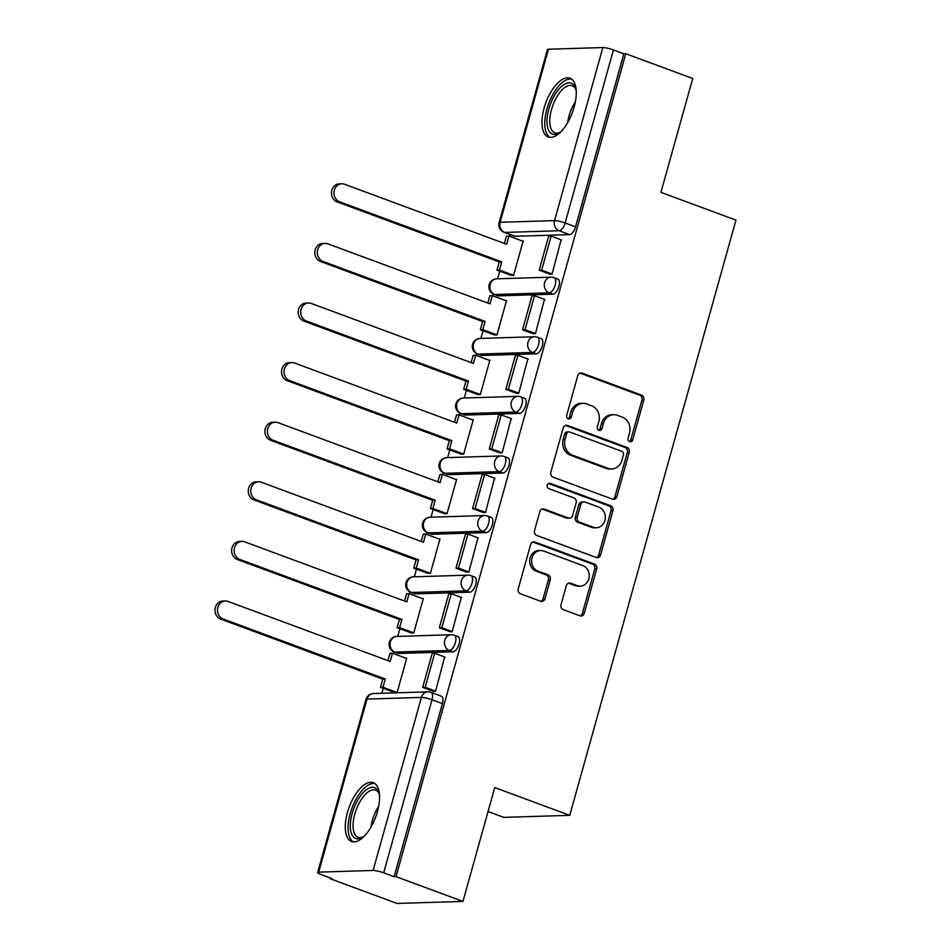 <?xml version="1.0" encoding="UTF-8"?>
<svg xmlns="http://www.w3.org/2000/svg" width="951" height="951" viewBox="0 0 951 951"><rect width="100%" height="100%" fill="white"/><g stroke="black" fill="none" stroke-linecap="round" stroke-linejoin="round"><path stroke-width="1.43" d="M629.657 441.704A2.758 2.425 88.2 0 0 632.7 439.933L643.815 400.086A3.947 3.459 88.2 0 0 641.568 395.117L582.131 373.113A3.947 3.459 88.2 0 0 577.78 375.645L566.665 415.48A2.758 2.425 88.2 0 0 571.278 417.192L572.728 412.045A12.625 11.079 88.2 0 1 582.904 403.331A12.625 11.079 88.2 0 1 586.636 403.949L591.593 405.78A12.625 11.079 88.2 0 1 598.809 421.697L597.371 426.856A2.758 2.425 88.2 0 0 601.995 428.568L603.433 423.409A12.625 11.079 88.2 0 1 613.609 414.707A12.625 11.079 88.2 0 1 617.342 415.314L622.299 417.156A12.625 11.079 88.2 0 1 629.514 433.062L628.076 438.221A2.758 2.425 88.2 0 0 629.657 441.704M629.503 441.644A2.758 2.425 88.2 0 0 630.775 439.992L641.901 400.145A3.947 3.459 88.2 0 0 639.643 395.176L580.217 373.172A3.947 3.459 88.2 0 0 580.015 373.101M568.092 418.904A2.758 2.425 88.2 0 0 569.364 417.251L570.802 412.104L572.728 412.045M598.797 430.268A2.758 2.425 88.2 0 0 600.069 428.628L601.507 423.468L603.433 423.409M574.119 107.142A31.347 14.134 -69.7 0 0 570.006 78.208A31.347 14.134 -69.7 0 0 544.127 108.069A31.347 14.134 -69.7 0 0 548.24 137.003A31.347 14.134 -69.7 0 0 574.119 107.142M377.428 811.631A31.347 14.134 -69.7 0 0 373.303 782.697A31.347 14.134 -69.7 0 0 347.424 812.546A31.347 14.134 -69.7 0 0 351.537 841.48A31.347 14.134 -69.7 0 0 377.428 811.631M561.019 604.658A3.947 3.459 88.2 0 0 563.277 609.627L579.944 615.808A3.947 3.459 88.2 0 0 584.294 613.276L596.657 569.019A3.947 3.459 88.2 0 0 594.399 564.05L534.961 542.046A3.947 3.459 88.2 0 0 530.622 544.578L518.259 588.824A3.947 3.459 88.2 0 0 520.518 593.804L540.655 601.258A3.947 3.459 88.2 0 0 545.006 598.726L550.296 579.789A3.947 3.459 88.2 0 0 548.038 574.82L538.052 571.123A10.556 9.26 88.2 0 1 531.668 559.58A10.556 9.26 88.2 0 1 540.525 550.546A10.556 9.26 88.2 0 1 543.651 551.057L582.785 565.548A10.556 9.26 88.2 0 1 589.156 577.091A10.556 9.26 88.2 0 1 580.3 586.125A10.556 9.26 88.2 0 1 577.174 585.602L570.659 583.189A3.947 3.459 88.2 0 0 566.309 585.721L561.019 604.658M625.782 53.72L692.72 78.505L660.933 192.352L735.943 220.121L569.756 815.34L494.746 787.571L462.959 901.417L396.02 876.644L625.782 53.72L623.868 53.779L613.431 49.928L565.12 222.986A8.036 3.626 110.3 0 1 559.14 230.748L504.719 232.424A8.036 3.626 110.3 0 1 504.066 232.317L514.491 236.181A8.036 3.626 -69.7 0 0 515.145 236.276L504.719 232.424A8.036 7.061 88.2 0 1 500.131 222.284L554.54 220.62L602.863 47.55A8.036 1.296 15.6 0 1 613.431 49.928M612.515 499.18A3.947 3.459 88.2 0 0 616.854 496.648L629.217 452.403A3.947 3.459 88.2 0 0 626.959 447.422L567.533 425.43A3.947 3.459 88.2 0 0 563.182 427.95L550.819 472.207A3.947 3.459 88.2 0 0 553.078 477.176L612.515 499.18M612.931 510.711L600.58 554.968A3.947 3.459 88.2 0 1 596.229 557.488L536.804 535.484A3.947 3.459 88.2 0 1 534.545 530.515L539.835 511.579A3.947 3.459 88.2 0 1 544.174 509.047L568.282 517.974A3.947 3.459 88.2 0 0 572.633 515.442L576.14 502.889A3.947 3.459 88.2 0 0 573.881 497.908L548.786 488.624A2.758 2.425 88.2 0 1 550.26 483.37L610.673 505.742A3.947 3.459 88.2 0 1 612.931 510.711L611.006 510.77L598.654 555.015L600.58 554.968M462.959 901.417L397.007 903.45L330.068 878.665L330.27 877.975M509.926 234.493L509.439 236.24M499.691 271.142L497.551 278.809M493.307 294.037L492.796 295.832M483.049 330.746L480.909 338.401M476.665 353.629L476.166 355.436M466.418 390.338L464.278 398.005M460.022 413.233L459.523 415.028M449.775 449.942L447.636 457.597M443.38 472.825L442.881 474.632M433.133 509.534L430.993 517.201M426.737 532.429L426.238 534.224M416.49 569.138L414.351 576.805M410.107 592.021L409.596 593.828M399.848 628.73L397.708 636.397M393.464 651.625L392.965 653.42M383.217 688.334L381.838 693.279M488.053 811.536L503.804 817.373L569.756 815.34M396.02 876.644L394.094 876.703L383.669 872.84A8.036 1.296 -164.4 0 0 373.101 870.462L318.68 872.138A8.036 1.296 -164.4 0 0 317.67 872.471A8.036 1.296 -164.4 0 0 321.569 874.754L331.994 878.605L330.068 878.665M623.868 53.779L575.545 226.849A8.036 3.626 110.3 0 1 569.566 234.612L515.145 236.276M548.442 49.226L500.131 222.284A8.036 1.296 -164.4 0 0 499.109 222.617L547.431 49.547A8.036 1.296 15.6 0 1 548.442 49.226L602.863 47.55M510.746 275.243L513.588 275.338L523.181 240.96L522.277 240.983M549.25 273.912L552.044 274.161L561.114 239.795M532.608 333.516L535.401 333.753L544.471 299.387M494.116 334.835L496.945 334.942L506.538 300.552L505.635 300.587M515.965 393.108L518.759 393.357L527.829 358.991M477.473 394.439L480.303 394.534L489.908 360.156L488.992 360.179M499.323 452.712L502.116 452.949L511.198 418.583M460.831 454.031L463.66 454.138L473.265 419.748L472.35 419.783M482.68 512.316L485.474 512.553L494.556 478.187M444.188 513.635L447.018 513.73L456.623 479.352L455.707 479.375M466.049 571.908L468.843 572.145L477.913 537.779M427.546 573.227L430.387 573.334L439.98 538.944L439.077 538.979M449.407 631.512L452.2 631.749L461.271 597.383M410.915 632.831L413.744 632.926L423.338 598.548L422.434 598.571M432.764 691.104L435.558 691.341L444.628 656.975M394.273 692.423L397.102 692.53L406.707 658.151L405.792 658.175M453.08 651.792L449.383 650.425A8.036 3.626 110.3 0 0 455.149 643.363A8.036 3.626 110.3 0 0 454.305 635.244L458.002 636.623A8.036 3.626 -69.7 0 1 458.858 644.73A8.036 3.626 -69.7 0 1 453.08 651.792L398.671 653.468L394.962 652.101A8.036 3.626 110.3 0 1 394.308 651.994L398.005 653.361A8.036 3.626 -69.7 0 0 398.671 653.468M469.723 592.2L466.026 590.833A8.036 3.626 110.3 0 0 471.791 583.759A8.036 3.626 110.3 0 0 470.947 575.652L474.644 577.019A8.036 3.626 -69.7 0 1 475.488 585.127A8.036 3.626 -69.7 0 1 469.723 592.2L415.302 593.876L411.605 592.497A8.036 3.626 110.3 0 1 410.951 592.402L414.648 593.769A8.036 3.626 -69.7 0 0 415.302 593.876M486.365 532.596L482.656 531.229A8.036 3.626 110.3 0 0 488.434 524.156A8.036 3.626 110.3 0 0 487.59 516.048L491.287 517.415A8.036 3.626 -69.7 0 1 492.131 525.534A8.036 3.626 -69.7 0 1 486.365 532.596L431.944 534.272L428.247 532.905A8.036 3.626 110.3 0 1 427.593 532.798L431.29 534.165A8.036 3.626 -69.7 0 0 431.944 534.272M503.008 473.004L499.299 471.637A8.036 3.626 110.3 0 0 505.076 464.563A8.036 3.626 110.3 0 0 504.22 456.456L507.929 457.823A8.036 3.626 -69.7 0 1 508.773 465.931A8.036 3.626 -69.7 0 1 503.008 473.004L448.587 474.668L444.89 473.301A8.036 3.626 110.3 0 1 444.224 473.206L447.933 474.573A8.036 3.626 -69.7 0 0 448.587 474.668M519.638 413.4L515.941 412.033A8.036 3.626 110.3 0 0 521.719 404.96A8.036 3.626 110.3 0 0 520.863 396.852L524.572 398.219A8.036 3.626 -69.7 0 1 525.416 406.339A8.036 3.626 -69.7 0 1 519.638 413.4L465.229 415.076L461.532 413.709A8.036 3.626 110.3 0 1 460.866 413.602L464.575 414.969A8.036 3.626 -69.7 0 0 465.229 415.076M536.281 353.808L532.584 352.429A8.036 3.626 110.3 0 0 538.349 345.368A8.036 3.626 110.3 0 0 537.505 337.26L541.202 338.627A8.036 3.626 -69.7 0 1 542.058 346.735A8.036 3.626 -69.7 0 1 536.281 353.808L481.872 355.472L478.163 354.105A8.036 3.626 110.3 0 1 477.509 353.998L481.206 355.377A8.036 3.626 -69.7 0 0 481.872 355.472M552.923 294.204L549.226 292.837A8.036 3.626 110.3 0 0 554.992 285.764A8.036 3.626 110.3 0 0 554.148 277.656L557.845 279.023A8.036 3.626 -69.7 0 1 558.689 287.143A8.036 3.626 -69.7 0 1 552.923 294.204L498.502 295.88L494.805 294.513A8.036 3.626 110.3 0 1 494.151 294.406L497.849 295.773A8.036 3.626 -69.7 0 0 498.502 295.88M394.094 876.703L442.417 703.633A8.036 3.626 -69.7 0 0 441.371 696.215L430.934 692.352A8.036 3.626 110.3 0 1 431.992 699.77L383.669 872.84M613.609 414.707L611.683 414.767A12.625 11.079 88.2 0 0 601.507 423.468M582.904 403.331L580.978 403.39A12.625 11.079 88.2 0 0 570.802 412.104M612.717 499.239A3.947 3.459 88.2 0 0 614.94 496.707L627.291 452.462A3.947 3.459 88.2 0 0 625.033 447.481L565.607 425.489A3.947 3.459 88.2 0 0 565.405 425.418M623.44 454.816A2.758 2.425 88.2 0 0 621.859 451.333L569.697 432.016A2.758 2.425 88.2 0 0 566.653 433.787L565.132 439.231A12.625 11.079 88.2 0 0 572.347 455.137L608.01 468.344A12.625 11.079 88.2 0 0 611.743 468.962A12.625 11.079 88.2 0 0 621.918 460.248L623.44 454.816M568.876 431.885L566.951 431.944A2.758 2.425 88.2 0 0 564.728 433.846L566.653 433.787M611.743 468.962L609.817 469.021A12.625 11.079 88.2 0 1 606.084 468.403L570.422 455.196A12.625 11.079 88.2 0 1 563.206 439.291L564.728 433.846M596.432 557.559A3.947 3.459 88.2 0 0 598.654 555.015M569.447 518.164L567.533 518.224A3.947 3.459 88.2 0 1 566.356 518.033L542.26 509.106A3.947 3.459 88.2 0 0 542.058 509.047M548.489 483.488L608.759 505.801L610.673 505.742M593.293 527.234A10.556 9.26 88.2 0 0 596.42 527.746A10.556 9.26 88.2 0 0 605.276 518.711A10.556 9.26 88.2 0 0 598.892 507.168L585.115 502.069A3.947 3.459 88.2 0 0 580.764 504.601L577.257 517.154A3.947 3.459 88.2 0 0 579.504 522.135L593.293 527.234L591.367 527.294A10.556 9.26 88.2 0 0 594.494 527.805L596.42 527.746M583.938 501.878L582.024 501.938A3.947 3.459 88.2 0 0 578.838 504.648L580.764 504.601M591.367 527.294L577.59 522.194A3.947 3.459 88.2 0 1 575.331 517.213L578.838 504.648M611.006 510.77A3.947 3.459 88.2 0 0 608.759 505.801M580.3 586.125L578.374 586.185A10.556 9.26 88.2 0 1 575.26 585.661L568.734 583.248A3.947 3.459 88.2 0 0 568.532 583.189M540.525 550.546L538.611 550.605A10.556 9.26 88.2 0 0 529.755 559.64A10.556 9.26 88.2 0 0 536.126 571.182L538.052 571.123M540.857 601.329A3.947 3.459 88.2 0 0 543.08 598.785L548.37 579.848A3.947 3.459 88.2 0 0 546.112 574.88L536.126 571.182M580.146 615.868A3.947 3.459 88.2 0 0 582.381 613.336L594.732 569.078A3.947 3.459 88.2 0 0 592.473 564.109L533.047 542.106A3.947 3.459 88.2 0 0 532.845 542.046M504.41 243.432L506.455 236.133L508.951 236.05L506.657 244.264L344.524 184.244A9.248 8.119 88.2 0 0 341.789 183.793A9.248 8.119 88.2 0 0 334.027 191.71A9.248 8.119 88.2 0 0 339.626 201.814L337.118 201.897A9.248 8.119 -91.8 0 1 331.53 191.781A9.248 8.119 -91.8 0 1 339.293 183.876L341.789 183.793M511.222 275.41L496.957 270.132L499.465 270.06L501.748 261.846L499.251 261.917L337.118 201.897M496.957 270.132L499.251 261.917M550.07 274.221L539.169 270.179L541.666 270.108L551.152 236.11L561.589 239.961M541.666 270.108L552.091 273.971M539.169 270.179L548.656 236.181L551.152 236.11M501.748 261.846L339.626 201.814M499.465 270.06L513.599 275.291M508.951 236.05L523.086 241.292M561.114 131.535A27.127 12.232 110.3 0 1 559.485 132.7A27.127 12.232 110.3 0 1 549.084 131.131A27.127 12.232 110.3 0 1 554.171 96.051A27.127 12.232 110.3 0 1 574.535 86.066A27.127 12.232 110.3 0 1 575.735 88.788A27.127 12.232 110.3 0 1 576.223 90.737M576.033 89.893A25.118 11.329 -69.7 0 0 575.272 88.36A25.118 11.329 -69.7 0 0 572.217 85.673A25.118 11.329 -69.7 0 0 554.516 101.329A25.118 11.329 -69.7 0 0 551.711 130.085A25.118 11.329 -69.7 0 0 554.778 132.771A25.118 11.329 -69.7 0 0 560.436 132.058M571.67 79.123A31.145 14.039 -69.7 0 0 550.225 99.807A31.145 14.039 -69.7 0 0 547.205 134.471A31.145 14.039 -69.7 0 0 550.094 137.396M364.411 836.024A27.127 12.232 110.3 0 1 362.783 837.177A27.127 12.232 110.3 0 1 352.393 835.62A27.127 12.232 110.3 0 1 357.481 800.54A27.127 12.232 110.3 0 1 377.844 790.554A27.127 12.232 110.3 0 1 379.045 793.277A27.127 12.232 110.3 0 1 379.52 795.226M379.342 794.382A25.118 11.329 -69.7 0 0 378.581 792.849A25.118 11.329 -69.7 0 0 375.514 790.15A25.118 11.329 -69.7 0 0 357.814 805.818A25.118 11.329 -69.7 0 0 355.02 834.574A25.118 11.329 -69.7 0 0 358.075 837.26A25.118 11.329 -69.7 0 0 363.734 836.535M374.979 783.6A31.145 14.039 -69.7 0 0 353.534 804.284A31.145 14.039 -69.7 0 0 350.503 838.948A31.145 14.039 -69.7 0 0 353.403 841.873M487.768 303.036L489.813 295.725L492.309 295.654L490.015 303.868L327.881 243.848A9.248 8.119 88.2 0 0 325.147 243.397A9.248 8.119 88.2 0 0 317.396 251.302A9.248 8.119 88.2 0 0 322.983 261.418L320.475 261.489A9.248 8.119 -91.8 0 1 314.888 251.385A9.248 8.119 -91.8 0 1 322.651 243.468L325.147 243.397M494.579 335.014L480.314 329.735L482.823 329.652L485.117 321.438L482.609 321.521L320.475 261.489M480.314 329.735L482.609 321.521M533.428 333.813L522.527 329.783L525.023 329.7L534.521 295.702L544.947 299.565M525.023 329.7L535.449 333.563M522.527 329.783L532.013 295.785L534.521 295.702M485.117 321.438L322.983 261.418M482.823 329.652L496.957 334.883M492.309 295.654L506.455 300.885M471.137 362.628L473.17 355.329L475.678 355.246L473.384 363.46L311.25 303.44A9.248 8.119 88.2 0 0 308.504 302.989A9.248 8.119 88.2 0 0 300.754 310.906A9.248 8.119 88.2 0 0 306.341 321.01L303.844 321.093A9.248 8.119 -91.8 0 1 298.257 310.977A9.248 8.119 -91.8 0 1 306.008 303.072L308.504 302.989M477.949 394.606L463.684 389.328L466.18 389.256L468.474 381.042L465.978 381.113L303.844 321.093M463.684 389.328L465.978 381.113M516.785 393.417L505.884 389.375L508.381 389.304L517.879 355.305L528.304 359.157M508.381 389.304L518.806 393.167M505.884 389.375L515.383 355.377L517.879 355.305M468.474 381.042L306.341 321.01M466.18 389.256L480.314 394.487M475.678 355.246L489.813 360.488M454.495 422.232L456.528 414.921L459.036 414.85L456.742 423.064L294.608 363.044A9.248 8.119 88.2 0 0 291.874 362.593A9.248 8.119 88.2 0 0 284.111 370.498A9.248 8.119 88.2 0 0 289.698 380.614L287.202 380.685A9.248 8.119 -91.8 0 1 281.615 370.581A9.248 8.119 -91.8 0 1 289.366 362.664L291.874 362.593M461.306 454.209L447.041 448.931L449.538 448.848L451.832 440.634L449.336 440.717L287.202 380.685M447.041 448.931L449.336 440.717M500.143 453.009L489.242 448.979L491.738 448.908L501.236 414.898L511.662 418.761M491.738 448.908L502.176 452.759M489.242 448.979L498.74 414.981L501.236 414.898M451.832 440.634L289.698 380.614M449.538 448.848L463.672 454.079M459.036 414.85L473.17 420.08M437.852 481.824L439.897 474.525L442.393 474.442L440.099 482.656L277.965 422.636A9.248 8.119 88.2 0 0 275.231 422.185A9.248 8.119 88.2 0 0 267.469 430.102A9.248 8.119 88.2 0 0 273.056 440.218L270.56 440.289A9.248 8.119 -91.8 0 1 264.972 430.173A9.248 8.119 -91.8 0 1 272.735 422.268L275.231 422.185M444.664 513.802L430.399 508.523L432.895 508.452L435.189 500.238L432.693 500.309L270.56 440.289M430.399 508.523L432.693 500.309M483.5 512.613L472.599 508.583L475.108 508.5L484.594 474.501L495.019 478.365M475.108 508.5L485.533 512.363M472.599 508.583L482.098 474.573L484.594 474.501M435.189 500.238L273.056 440.218M432.895 508.452L447.041 513.683M442.393 474.442L456.528 479.684M421.21 541.428L423.254 534.117L425.751 534.046L423.457 542.26L261.323 482.24A9.248 8.119 88.2 0 0 258.589 481.788A9.248 8.119 88.2 0 0 250.826 489.694A9.248 8.119 88.2 0 0 256.425 499.81L253.917 499.893A9.248 8.119 -91.8 0 1 248.33 489.777A9.248 8.119 -91.8 0 1 256.092 481.86L258.589 481.788M428.021 573.405L413.756 568.127L416.265 568.044L418.547 559.83L416.051 559.913L253.917 499.893M413.756 568.127L416.051 559.913M466.858 572.217L455.969 568.175L458.465 568.104L467.951 534.093L478.389 537.957M458.465 568.104L468.891 571.955M455.969 568.175L465.455 534.177L467.951 534.093M418.547 559.83L256.425 499.81M416.265 568.044L430.399 573.287M425.751 534.046L439.885 539.276M404.567 601.032L406.612 593.721L409.108 593.65L406.814 601.864L244.68 541.832A9.248 8.119 88.2 0 0 241.946 541.381A9.248 8.119 88.2 0 0 234.196 549.298A9.248 8.119 88.2 0 0 239.783 559.414L237.274 559.485A9.248 8.119 -91.8 0 1 231.687 549.369A9.248 8.119 -91.8 0 1 239.45 541.464L241.946 541.381M411.379 633.009L397.114 627.719L399.622 627.648L401.916 619.434L399.408 619.505L237.274 559.485M397.114 627.719L399.408 619.505M450.227 631.809L439.326 627.779L441.823 627.696L451.321 593.697L461.746 597.561M441.823 627.696L452.248 631.559M439.326 627.779L448.813 593.769L451.321 593.697M401.916 619.434L239.783 559.414M399.622 627.648L413.756 632.879M409.108 593.65L423.254 598.88M387.937 660.624L389.969 653.325L392.478 653.242L390.183 661.456L228.05 601.436A9.248 8.119 88.2 0 0 225.304 600.984A9.248 8.119 88.2 0 0 217.553 608.89A9.248 8.119 88.2 0 0 223.14 619.006L220.644 619.089A9.248 8.119 -91.8 0 1 215.057 608.973A9.248 8.119 -91.8 0 1 222.807 601.056L225.304 600.984M394.748 692.601L380.483 687.323L382.98 687.24L385.274 679.026L382.777 679.109L220.644 619.089M380.483 687.323L382.777 679.109M433.585 691.413L422.684 687.371L425.18 687.3L434.678 653.289L445.104 657.153M425.18 687.3L435.606 691.151M422.684 687.371L432.182 653.373L434.678 653.289M385.274 679.026L223.14 619.006M382.98 687.24L397.114 692.483M392.478 653.242L406.612 658.472M630.775 439.992L632.7 439.933M569.364 417.251L571.278 417.192M600.069 428.628L601.995 428.568M373.101 870.462L421.424 697.404L367.003 699.08L318.68 872.138M569.566 234.612L559.14 230.748A8.036 7.061 88.2 0 1 554.54 220.62A8.036 1.296 15.6 0 1 565.12 222.986L575.545 226.849M454.305 635.244A8.036 8.036 0 0 0 451.273 634.757A8.036 7.061 -91.8 0 0 444.783 640.296A8.036 7.061 -91.8 0 0 449.383 650.425L394.962 652.101A8.036 7.061 -91.8 0 1 390.374 641.973A8.036 7.061 88.2 0 1 396.852 636.421A8.036 8.036 0 0 0 394.308 651.994M470.947 575.652A8.036 8.036 0 0 0 467.904 575.153A8.036 7.061 -91.8 0 0 461.425 580.692A8.036 7.061 -91.8 0 0 466.026 590.833L411.605 592.497A8.036 7.061 -91.8 0 1 407.016 582.369A8.036 7.061 88.2 0 1 413.495 576.829A8.036 8.036 0 0 0 410.951 592.402M487.59 516.048A8.036 8.036 0 0 0 484.546 515.549A8.036 7.061 -91.8 0 0 478.068 521.1A8.036 7.061 -91.8 0 0 482.656 531.229L428.247 532.905A8.036 7.061 -91.8 0 1 423.647 522.777A8.036 7.061 88.2 0 1 430.137 517.225A8.036 8.036 0 0 0 427.593 532.798M504.22 456.456A8.036 8.036 0 0 0 501.189 455.957A8.036 7.061 -91.8 0 0 494.71 461.497A8.036 7.061 -91.8 0 0 499.299 471.637L444.89 473.301A8.036 7.061 -91.8 0 1 440.289 463.173A8.036 7.061 88.2 0 1 446.768 457.633A8.036 8.036 0 0 0 444.224 473.206M520.863 396.852A8.036 8.036 0 0 0 517.831 396.353A8.036 7.061 -91.8 0 0 511.353 401.904A8.036 7.061 -91.8 0 0 515.941 412.033L461.532 413.709A8.036 7.061 -91.8 0 1 456.932 403.569A8.036 7.061 88.2 0 1 463.41 398.029A8.036 8.036 0 0 0 460.866 413.602M537.505 337.26A8.036 8.036 0 0 0 534.474 336.761A8.036 7.061 -91.8 0 0 527.983 342.301A8.036 7.061 -91.8 0 0 532.584 352.429L478.163 354.105A8.036 7.061 -91.8 0 1 473.574 343.977A8.036 7.061 88.2 0 1 480.053 338.437A8.036 8.036 0 0 0 477.509 353.998M554.148 277.656A8.036 8.036 0 0 0 551.105 277.157A8.036 7.061 -91.8 0 0 544.626 282.709A8.036 7.061 -91.8 0 0 549.226 292.837L494.805 294.513A8.036 7.061 -91.8 0 1 490.217 284.373A8.036 7.061 88.2 0 1 496.695 278.833A8.036 8.036 0 0 0 494.151 294.406M442.417 703.633L431.992 699.77A8.036 1.296 15.6 0 0 421.424 697.404A8.036 7.061 -91.8 0 1 427.902 691.864L373.481 693.529A8.036 8.036 0 0 0 365.992 699.401L317.67 872.471M365.992 699.401A8.036 1.296 -164.4 0 1 367.003 699.08A8.036 7.061 -91.8 0 1 373.481 693.529M580.217 373.172L582.131 373.113M639.643 395.176L641.568 395.117M641.901 400.145L643.815 400.086M565.607 425.489L567.533 425.43M625.033 447.481L626.959 447.422M627.291 452.462L629.217 452.403M614.94 496.707L616.854 496.648M563.206 439.291L565.132 439.231M570.422 455.196L572.347 455.137M606.084 468.403L608.01 468.344M542.26 509.106L544.174 509.047M566.356 518.033L568.282 517.974M548.632 483.417L550.26 483.37M575.331 517.213L577.257 517.154M577.59 522.194L579.504 522.135M568.734 583.248L570.659 583.189M575.26 585.661L577.174 585.602M546.112 574.88L548.038 574.82M548.37 579.848L550.296 579.789M543.08 598.785L545.006 598.726M533.047 542.106L534.961 542.046M592.473 564.109L594.399 564.05M594.732 569.078L596.657 569.019M582.381 613.336L584.294 613.276M567.628 122.667A25.118 11.329 110.3 0 1 575.391 101.709M370.926 827.156A25.118 11.329 110.3 0 1 378.688 806.198M496.695 278.833L551.105 277.157M480.053 338.437L534.474 336.761M463.41 398.029L517.831 396.353M446.768 457.633L501.189 455.957M430.137 517.225L484.546 515.549M413.495 576.829L467.904 575.153M396.852 636.421L451.273 634.757M430.934 692.352A8.036 8.036 0 0 0 427.902 691.864M499.109 222.617A8.036 8.036 0 0 0 504.066 232.317"/></g></svg>

